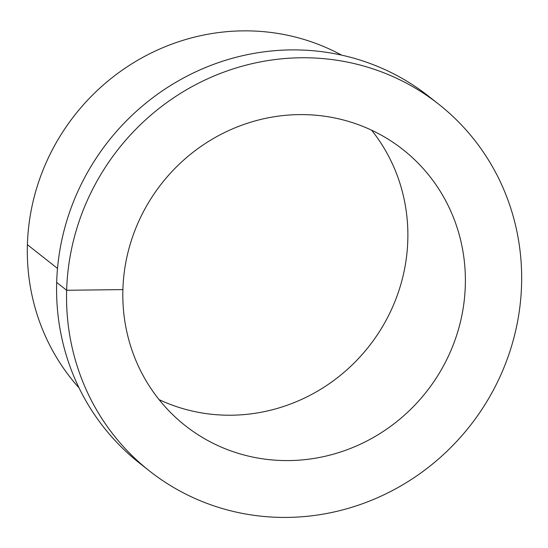 <?xml version="1.0" encoding="UTF-8"?>
<svg xmlns="http://www.w3.org/2000/svg" width="548" height="548" viewBox="0 0 548 548"><rect width="100%" height="100%" fill="white"/><g stroke="black" fill="none" stroke-linecap="round" stroke-linejoin="round"><path stroke-width="0.82" d="M149.453 470.951L139.48 463.087A233.544 223.755 -51.7 0 1 56.677 282.405A233.544 223.755 -51.7 0 1 190.101 74.562A233.544 223.755 -51.7 0 1 428.783 96.373L438.749 104.236A233.544 223.755 -51.7 0 1 469.773 426.18A233.544 223.755 -51.7 0 1 149.453 470.951A233.544 223.755 -51.7 0 1 66.644 290.269A233.544 223.755 -51.7 0 1 200.068 82.426A233.544 223.755 -51.7 0 1 438.749 104.236M79.063 387.902A214.789 205.788 -51.7 0 1 27.4 244.689A214.789 205.788 -51.7 0 1 341.596 55.122M371.619 130.205A175.785 168.421 -51.7 0 1 368.825 346.541A175.785 168.421 -51.7 0 1 159.078 399.622M122.889 289.604A175.785 168.421 -51.7 0 1 223.324 133.164A175.785 168.421 -51.7 0 1 402.979 149.583A175.785 168.421 -51.7 0 1 426.33 391.909A175.785 168.421 -51.7 0 1 185.224 425.604A175.785 168.421 -51.7 0 1 122.889 289.604L66.644 290.269L56.677 282.405M57.506 268.438L27.4 244.689"/></g></svg>
